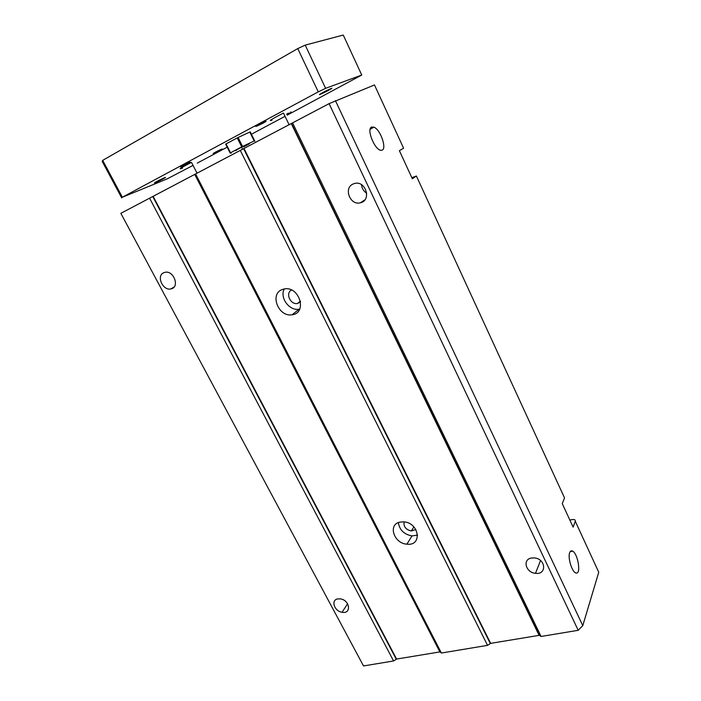 <?xml version="1.0" encoding="UTF-8"?>
<svg xmlns="http://www.w3.org/2000/svg" width="701" height="701" viewBox="0 0 701 701"><rect width="100%" height="100%" fill="white"/><g stroke="black" fill="none" stroke-linecap="round" stroke-linejoin="round"><path stroke-width="1.05" d="M195.579 173.962L441.385 653.025L487.537 645.358L240.294 150.408L120.844 213.323L363.521 665.95L393.576 660.955L149.585 198.181M399.78 522.131L403.539 521.833C419.303 522.482 422.694 546.263 406.913 544.169C393.944 543.52 387.697 524.585 399.78 522.131M282.03 289.609L284.194 288.97C299.362 285.631 307.66 313.181 292.124 314.758C278.744 317.465 269.298 294.28 282.03 289.609M398.387 522.596C399.439 529.912 403.978 534.355 411.995 535.932L417.621 535.082M404.091 521.886C403.443 526.617 405.853 529.649 411.321 530.999L415.851 529.509M411.837 177.677L416.385 176.012L412.346 178.79L399.395 150.715L403.592 148.218L374.474 84.952L329.084 103.652L240.294 150.408M163.692 272.742L164.831 272.356C173.743 269.894 180.131 287.48 170.913 288.908C162.877 291.038 156.043 275.844 163.692 272.742M337.689 598.917L340.362 598.873C349.957 600.1 351.692 614.278 342.07 612.271C334.316 611.272 330.592 600.056 337.689 598.917M393.576 660.955L396.591 659.054L440.088 651.886L194.992 174.4M441.385 653.025L440.088 651.886M487.537 645.358L490.647 643.36L539.358 635.316L291.572 123.542M292.571 122.877L541.067 636.464L539.358 635.316M541.067 636.464L578.194 630.304L329.084 103.652M353.102 184.004L354.373 183.539C365.58 179.955 371.951 200.381 360.463 202.764C350.272 205.901 343.218 188.105 353.102 184.004M531.288 558.049L534.223 557.9C545.886 558.671 547.122 574.986 535.494 573.304C525.873 572.656 522.201 559.564 531.288 558.049M569.869 520.098L571.578 519.704C574.329 519.222 575.556 519.73 575.267 521.246L598.75 572.253L582.776 625.66L578.194 630.304M575.267 521.246L573.129 527.152L562.255 503.607L564.524 497.885L416.385 176.012M371.6 127.074L373.896 127.161C380.906 129.641 387.627 150.75 381.239 150.251C375.201 150.987 366.053 129.063 371.6 127.074M569.694 552.598C570.316 550.933 571.271 550.425 572.551 551.074C577.808 553.404 581.331 574.066 576.24 573.032C572.384 573.129 567.477 557.812 569.694 552.598M226.055 143.907L225.669 144.143L230.121 153.011L230.515 152.783L226.055 143.907L237.236 137.913L241.696 146.868L242.555 146.448L238.095 137.484L237.236 137.913M249.784 132.06L254.191 140.962L254.892 141.287L250.231 131.876L238.095 137.484M230.515 152.783L241.696 146.868M231.19 153.16L230.121 153.011M254.629 140.778L250.231 131.876M242.555 146.448L254.191 140.962M191.741 269.71L191.995 270.639M190.225 267.256L191.145 269.018M243.536 146.991C252.237 142.373 251.58 142.461 241.582 147.254C235.869 150.189 234.152 151.232 236.421 150.373M366.728 193.222C363.609 191.25 361.865 188.394 361.497 184.661M359.639 588.831L359.832 589.585M358.325 586.719L359.105 588.209M284.317 288.943C279.375 297.548 289.373 311.183 299.117 309.211L299.704 309.106M291.563 290.039C285.097 292.983 290.38 305.005 297.434 303.507L300.571 301.851M182.558 168.091C177.449 169.993 180.429 168.082 191.478 162.36L197.034 173.2M271.988 120.195C267.729 121.606 271.541 119.223 283.441 113.045L289.154 124.822M193.029 165.392L167.276 178.834L122.368 197.226L318.272 91.866L325.615 88.326L361.742 75.033L287.217 115.139M285.027 116.305L251.405 134.241M227.185 147.166L197.27 163.123M121.72 197.936L102.188 161.353L102.697 160.363L297.75 48.597L318.272 91.866M361.742 75.033L343.262 35.05L305.207 45.118L297.75 48.597M163.456 178.737L161.107 179.955C154.238 183.276 152.678 183.846 156.428 181.664L158.759 180.455C165.708 177.099 167.276 176.521 163.456 178.737M220.394 150.172L218.37 151.223C212.683 153.975 211.562 154.36 215.023 152.371L217.038 151.328C222.778 148.551 223.899 148.165 220.394 150.172M188.262 163.298L186.291 164.314C180.122 167.302 178.781 167.776 182.269 165.743L184.223 164.726C190.444 161.712 191.794 161.239 188.262 163.298M263.725 122.789L261.692 123.849C255.252 126.96 254.086 127.328 258.196 124.944L260.22 123.893C266.713 120.747 267.887 120.379 263.725 122.789M290.941 111.845L291.178 112.344L286.858 114.394M286.709 114.088L288.33 113.194M328.541 90.368L326.035 91.673C318.491 95.318 317.395 95.608 322.74 92.55L325.238 91.244C332.852 87.564 333.956 87.274 328.541 90.368M102.697 160.363L122.368 197.226M305.207 45.118L325.615 88.326M396.258 659.194L152.818 196.604M396.591 659.054L153.177 196.42M439.825 651.842L194.782 174.514M490.288 643.5L243.659 148.778M490.647 643.36L244.044 148.577M539.051 635.281L291.318 123.683M582.776 625.66L335.428 100.681M411.995 535.932L406.913 544.169M413.87 526.907L411.321 530.999M396.415 659.115L153.002 196.517M490.463 643.413L243.86 148.673M170.913 288.908L174.067 287.024M241.582 147.254L242.599 149.287M370.146 129.273L373.896 127.161M360.463 202.764L364.888 199.838M342.07 612.271L347.591 603.78M535.494 573.304L540.532 560.546M570.097 551.731L572.551 551.074M299.117 309.211L292.124 314.758M300.44 301.167L297.434 303.507M160.836 179.43L161.107 179.955M218.142 150.776L218.37 151.223M186.037 163.824L186.291 164.314M261.42 123.288L261.692 123.849M325.72 90.999L326.035 91.673"/></g></svg>
